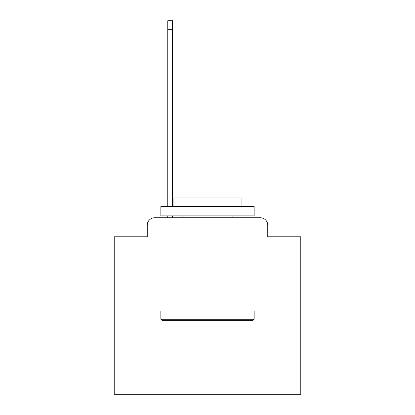 <?xml version="1.0" encoding="UTF-8"?>
<svg xmlns="http://www.w3.org/2000/svg" width="415" height="415" viewBox="0 0 415 415"><rect width="100%" height="100%" fill="white"/><g stroke="black" fill="none" stroke-linecap="round" stroke-linejoin="round"><path stroke-width="0.62" d="M147.242 225.226L147.242 236.789L147.242 225.226A7.465 7.465 0 0 1 154.702 217.761L167.764 217.761L167.764 215.893M300.782 311.043L114.218 311.043L114.218 394.25L300.782 394.25L300.782 236.789L267.758 236.789L267.758 225.226A7.465 7.465 0 0 0 260.298 217.761L154.702 217.761M114.218 311.043L114.218 236.789L147.242 236.789M172.614 215.893L172.614 217.761L178.398 217.761M236.602 217.761L260.298 217.761M267.758 236.789L267.758 225.226M253.02 320.37L161.98 320.37L160.859 319.249L254.141 319.249L253.02 320.37M160.859 206.566L254.141 206.566L254.141 215.893L160.859 215.893L160.859 206.566M241.084 206.566L241.084 197.986L173.916 197.986L173.916 206.566M160.859 311.043L160.859 319.249M254.141 311.043L254.141 319.249M182.128 215.893L182.128 217.761M232.872 215.893L232.872 217.761M167.764 206.566L167.764 20.75L172.614 20.75L172.614 206.566M167.764 29.33L172.614 29.33"/></g></svg>
